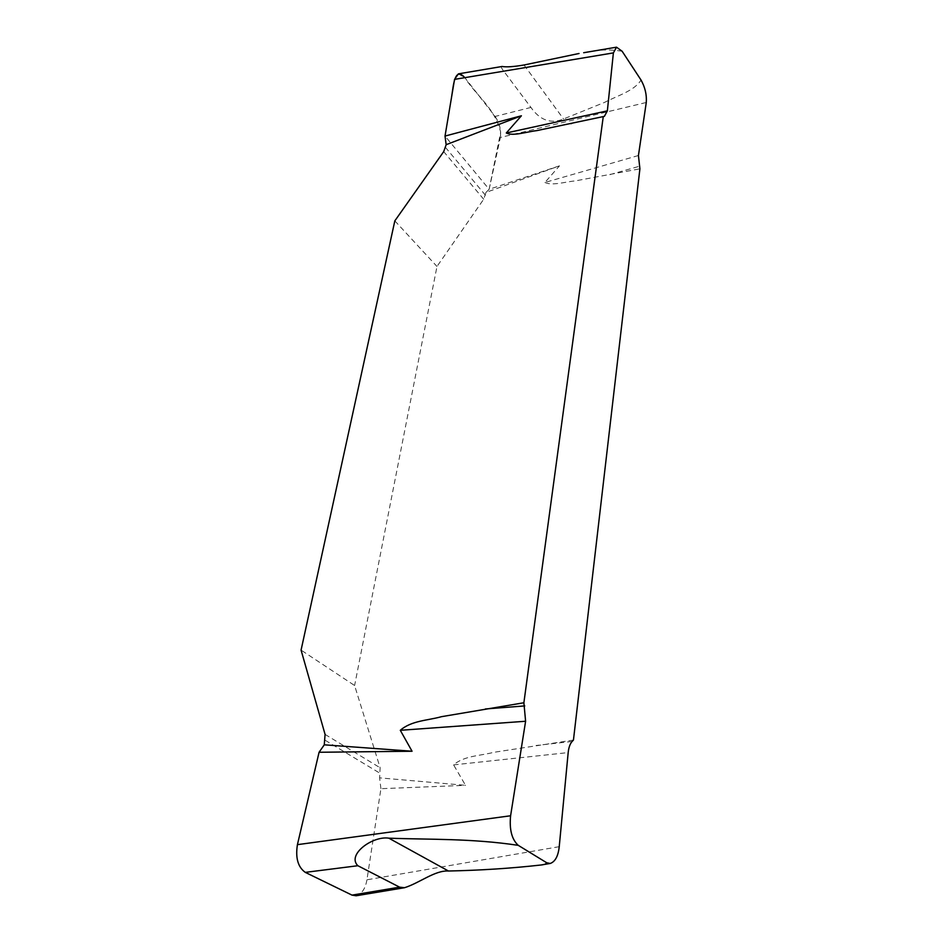 <?xml version="1.0" encoding="UTF-8"?>
<svg xmlns="http://www.w3.org/2000/svg" width="943" height="943" viewBox="0 0 943 943"><rect width="100%" height="100%" fill="white"/><g stroke="black" fill="none" stroke-linecap="round" stroke-linejoin="round"><path stroke-width="0.71" stroke-dasharray="4.71 3.54" d="M502.112 66.481C500.745 66.493 501.299 68.061 503.774 71.173L530.944 107.443C539.997 120.303 550.865 124.158 563.537 118.983L604.593 102.374C616.746 95.903 634.592 90.893 641.016 80.014M622.132 51.252C609.237 49.154 596.424 49.649 583.682 52.725M573.45 740.055L493.543 752.361C480.282 755.909 464.204 755.626 453.595 764.891L465.524 785.33L379.593 777.857L380.135 767.779L354.603 685.526L301.076 650.116M638.435 155.512L544.96 182.459L559.482 165.838L485.951 192.443L483.688 199.232L436.986 266.468L354.603 685.526M544.96 182.459C551.773 186.042 565.305 181.81 575.654 180.832L639.908 168.821M394.834 220.862L436.986 266.468M559.234 846.684L366.933 879.807L380.925 788.69L465.524 785.33M380.925 788.69L379.593 777.857M559.482 165.838L489.146 189.295L500.368 137.466L646.273 102.481M485.951 192.443L489.146 189.295L445.025 136.063M458.381 73.86L464.84 77.668L503.774 71.173M530.944 107.443L495.11 116.437L464.84 77.668C476.969 96.775 494.144 106.877 500.674 132.067L489.146 189.295M495.11 116.437C499.542 123.097 501.299 130.099 500.368 137.466M366.933 879.807C365.412 888.683 361.806 893.999 356.124 895.767M609.803 174.644L639.283 166.286M571.764 123.45L572.46 123.309M572.13 741.457L536.072 745.489M453.595 764.891L568.181 752.585M524.037 64.996L563.537 118.983M483.688 199.232L443.705 151.623M485.445 195.236L445.579 147.532M325.194 740.29L380.383 773.484M325.076 734.408L380.135 767.779M541.966 864.837L541.105 864.979"/><path stroke-width="1.41" d="M583.682 52.725L616.522 47.185L622.132 51.252L641.016 80.014C645.095 87.334 646.851 94.83 646.273 102.481L638.435 155.512L639.908 168.821L573.45 740.055L572.13 741.457C570.043 743.803 568.723 747.516 568.181 752.585L559.234 846.684C558.197 856.15 555.179 861.737 550.193 863.47L541.966 864.837M616.522 47.185L613.386 52.902L454.55 79.377L445.025 136.063L521.396 115.789L446.157 144.692L443.705 151.623L394.834 220.862L301.076 650.116L325.076 734.408L324.274 744.817L412.056 751.241L400.292 730.306C411.443 720.535 427.851 720.523 441.548 716.668L523.884 702.759L603.261 116.59L604.369 116.366L607.363 110.85L613.386 52.902M510.599 815.766C509.244 829.569 511.801 839.435 518.249 845.341L546.669 862.727C546.362 863.859 544.512 864.613 541.105 864.99C511.471 868.326 480.588 870.342 448.467 871.014C434.935 870.177 419.564 882.99 404.559 887.705L399.608 887.163L357.869 865.721L305.284 872.369C297.953 867.136 295.336 857.894 297.422 844.657L510.599 815.766L525.605 721.254L523.884 702.759M546.669 862.727L550.193 863.47M357.869 865.721C346.494 854.664 372.827 835.592 388.822 838.174C428.759 839.694 471.241 838.268 518.249 845.341M579.049 53.492L524.037 64.996C513.746 66.753 506.45 67.248 502.112 66.481L458.381 73.86L454.55 79.377M603.261 116.59L536.756 130.629C526.489 131.831 512.839 136.44 506.297 132.987L521.396 115.789M412.056 751.241L319.076 752.266L297.422 844.657M324.274 744.817L319.076 752.266M464.84 77.656C454.267 65.845 453.394 86.65 451.473 97.683L445.025 136.063L446.157 144.692M404.559 887.705L356.124 895.767L351.998 895.119L399.608 887.163M305.284 872.369L351.998 895.119M506.297 132.987L607.363 110.85M525.605 721.254L400.292 730.306M485.339 708.971L524.744 705.918M448.467 871.014L388.822 838.174M570.81 123.663L571.764 123.45"/></g></svg>
